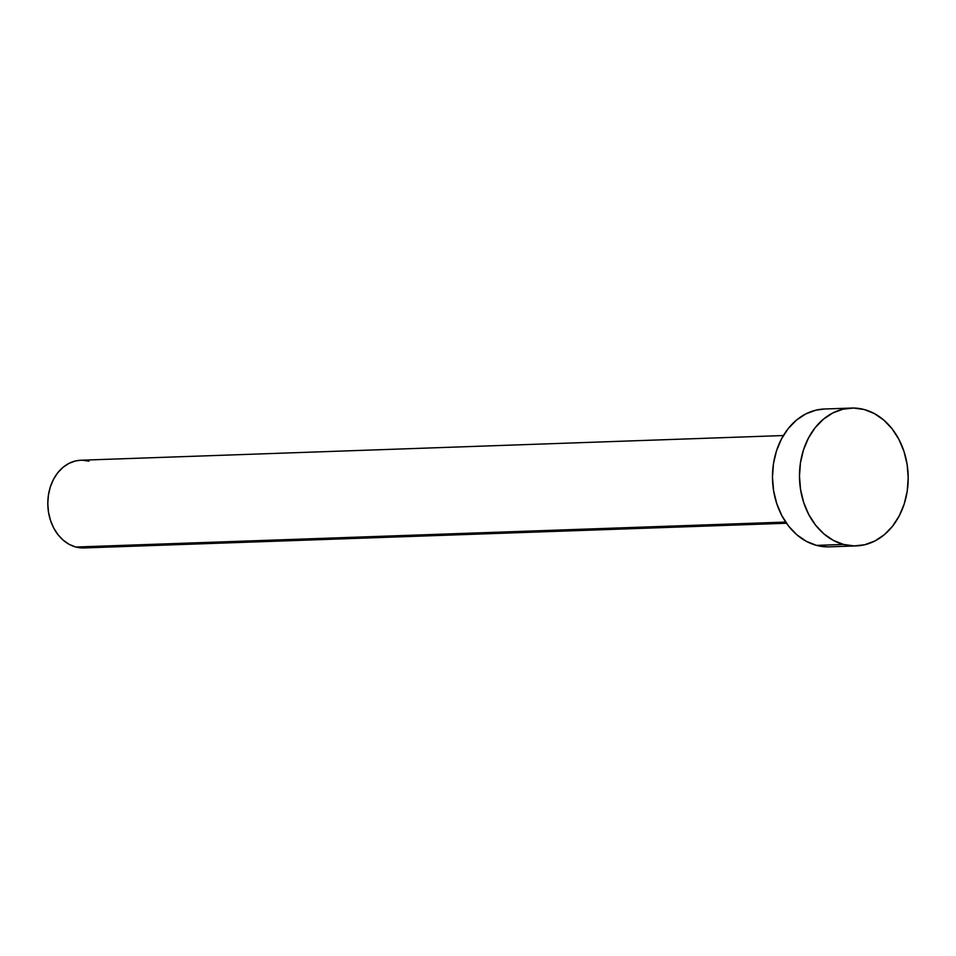 <?xml version="1.0" encoding="UTF-8"?>
<svg xmlns="http://www.w3.org/2000/svg" width="956" height="956" viewBox="0 0 956 956"><rect width="100%" height="100%" fill="white"/><g stroke="black" fill="none" stroke-linecap="round" stroke-linejoin="round"><path stroke-width="1.43" d="M783.406 435.542L80.854 460.23A43.88 34.583 88 0 0 47.896 500.143A43.88 34.583 88 0 0 75.823 547.023L785.677 522.072L75.823 547.023A43.88 34.583 88 0 0 83.937 547.943L786.489 523.255M843.515 544.442A68.963 54.337 -92 0 1 799.622 470.77A68.963 54.337 -92 0 1 851.414 408.057A68.963 54.337 -92 0 1 864.164 409.515A68.963 54.337 -92 0 1 908.057 483.186A68.963 54.337 -92 0 1 856.265 545.9A68.963 54.337 -92 0 1 843.515 544.442L816.52 545.386L843.515 544.442L833.297 540.367L823.881 533.854L815.599 525.155L808.8 514.615L803.721 502.617L800.578 489.639L799.479 476.184L800.471 462.74L803.506 449.858L808.477 438.015L815.193 427.667L823.403 419.218L832.772 412.98L842.953 409.204L853.553 408.045L864.164 409.515L874.382 413.59L883.798 420.102L892.079 428.79L898.879 439.342L903.946 451.34L907.101 464.317L908.2 477.773L907.208 491.205L904.173 504.099L899.202 515.941L892.486 526.29L884.276 534.739L874.907 540.976L864.726 544.753L854.126 545.912L843.515 544.442M851.414 408.057L824.419 409.013A68.963 54.337 88 0 0 772.627 471.726A68.963 54.337 88 0 0 816.52 545.386A68.963 54.337 88 0 0 829.258 546.844L856.265 545.9M827.131 546.868L816.52 545.386L806.302 541.311L796.874 534.798L788.604 526.111L781.805 515.559L776.726 503.573L773.583 490.595L772.484 477.128L773.464 463.696L776.511 450.802L781.482 438.959L788.198 428.611L796.396 420.162L805.765 413.924L815.946 410.16L824.574 409.001M82.575 547.955L75.823 547.023L69.322 544.43L63.323 540.283L58.065 534.751L53.727 528.047L50.501 520.411L48.505 512.153L47.8 503.585L48.433 495.029L50.357 486.831L53.524 479.291L57.802 472.706L63.024 467.329L68.987 463.361L75.464 460.959L80.949 460.23M82.204 460.218L88.968 461.162"/></g></svg>
